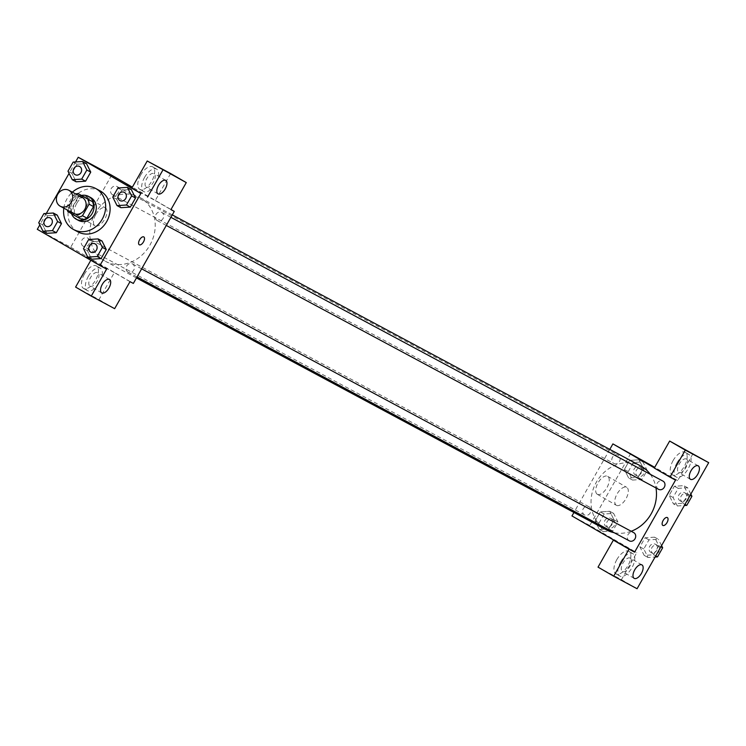 <?xml version="1.0" encoding="UTF-8"?>
<svg xmlns="http://www.w3.org/2000/svg" width="746" height="746" viewBox="0 0 746 746"><rect width="100%" height="100%" fill="white"/><g stroke="black" fill="none" stroke-linecap="round" stroke-linejoin="round"><path stroke-width="0.56" stroke-dasharray="3.73 2.8" d="M73.649 213.412A9.064 7.908 118.2 0 1 70.963 201.69A9.064 7.908 118.2 0 1 82.219 197.438M82.293 219.725L72.259 213.916A12.309 10.742 118.2 0 1 71.28 209.066L77.845 197.513L73.388 195.126L66.823 206.679A12.309 10.742 118.2 0 0 67.252 209.98M73.388 195.126A12.309 10.742 118.2 0 1 75.812 194.007M77.845 197.513A12.309 10.742 118.2 0 1 82.489 195.909M81.584 195.424A12.952 11.302 -61.8 0 0 71.495 213.664M78.498 220.424A12.952 11.302 118.2 0 1 74.656 203.667A12.952 11.302 118.2 0 1 90.742 197.597M71.28 209.066L66.823 206.679M72.259 213.916L67.802 211.528M63.82 208.143A23.303 20.338 118.2 0 1 72.381 192.17M78.06 231.941A23.303 20.338 118.2 0 1 71.15 201.784A23.303 20.338 118.2 0 1 100.085 190.855M75.57 161.947L69.08 173.37M46.308 213.459L39.818 224.891M117.933 187.992L121.831 190.081L131.259 189.493L121.831 190.081L116.656 199.173L120.927 207.686L116.656 199.173L112.758 197.084M88.671 239.503L92.569 241.592L101.997 241.005L92.569 241.592L87.394 250.693L91.665 259.198L87.394 250.693L83.496 248.605M43.893 213.608L47.791 215.697L57.228 215.109L47.791 215.697L42.625 224.798L46.886 233.311L42.625 224.798L38.727 222.709M73.155 162.096L77.052 164.185L86.489 163.598L77.052 164.185L71.886 173.286L76.148 181.8L71.886 173.286L67.989 171.198M86.349 256.792L93.716 261.007L86.349 256.792M75.598 287.079L98.994 299.612L114.343 272.598L130 281.652M114.343 272.598L90.947 260.056L106.603 269.11M111.648 175.189L70.721 247.234L37.3 229.32M70.721 247.234L133.338 283.443M86.349 256.783L93.716 261.007L86.349 256.783M84.391 274.164A12.952 6.313 120 0 0 83.477 288.357A12.952 6.313 120 0 0 95.432 280.31A12.952 6.313 120 0 0 96.439 265.94A12.952 6.313 120 0 0 84.391 274.164M88.308 276.43A12.952 6.313 -60 0 1 100.356 268.206A12.952 6.313 -60 0 1 99.339 282.575A12.952 6.313 -60 0 1 87.394 290.623A12.952 6.313 -60 0 1 88.308 276.43M90.033 286.166A7.768 3.786 120 0 0 97.185 281.261A7.768 3.786 120 0 0 97.763 272.691A7.768 3.786 120 0 0 97.707 272.663A7.768 3.786 120 0 0 90.564 277.568A7.768 3.786 120 0 0 89.986 286.138A7.768 3.786 120 0 0 90.033 286.166M98.994 299.612L114.651 308.667M76.698 203.444A10.36 5.054 120 0 0 75.971 214.801A10.36 5.054 120 0 0 85.529 208.367A10.36 5.054 120 0 0 86.34 196.869A10.36 5.054 120 0 0 76.698 203.444M95.768 214.475A10.36 5.054 -60 0 1 105.41 207.892A10.36 5.054 -60 0 1 104.599 219.389A10.36 5.054 -60 0 1 95.04 225.824A10.36 5.054 -60 0 1 95.768 214.475M126.764 184.486L132.117 187.591M170.62 173.538L155.271 200.553L131.874 188.011M155.271 200.553L170.927 209.607M170.983 209.495L132.359 187.162M140.668 175.096A12.952 6.313 120 0 0 139.754 189.297A12.952 6.313 120 0 0 151.708 181.25A12.952 6.313 120 0 0 152.716 166.88A12.952 6.313 120 0 0 140.668 175.096M144.584 177.361A12.952 6.313 -60 0 1 156.632 169.137A12.952 6.313 -60 0 1 155.616 183.507A12.952 6.313 -60 0 1 143.67 191.554A12.952 6.313 -60 0 1 144.584 177.361M146.309 187.106A7.768 3.786 120 0 0 153.462 182.192A7.768 3.786 120 0 0 154.04 173.622A7.768 3.786 120 0 0 153.984 173.594A7.768 3.786 120 0 0 146.841 178.508A7.768 3.786 120 0 0 146.263 187.078A7.768 3.786 120 0 0 146.309 187.106M143.819 236.93L143.819 236.93A4.532 2.21 120 0 0 139.633 239.746A4.532 2.21 120 0 0 139.278 244.772L139.278 244.772M112.432 194.659A4.662 4.066 118.2 0 1 111.182 188.635A4.662 4.066 118.2 0 1 116.936 186.5A4.662 4.066 118.2 0 1 118.325 192.533A4.662 4.066 118.2 0 1 112.534 194.715A4.662 4.066 118.2 0 1 112.432 194.659M127.948 272.066A4.662 4.066 118.2 0 1 126.689 266.033A4.662 4.066 118.2 0 1 132.452 263.907A4.662 4.066 118.2 0 1 132.546 263.963A4.662 4.066 118.2 0 1 133.804 269.996A4.662 4.066 118.2 0 1 128.042 272.122A4.662 4.066 118.2 0 1 127.948 272.066M157.21 220.555A4.662 4.066 118.2 0 1 155.961 214.522A4.662 4.066 118.2 0 1 161.714 212.396A4.662 4.066 118.2 0 1 161.817 212.451A4.662 4.066 118.2 0 1 163.066 218.485A4.662 4.066 118.2 0 1 157.313 220.611A4.662 4.066 118.2 0 1 157.21 220.555M83.17 246.18A4.662 4.066 118.2 0 1 81.92 240.147A4.662 4.066 118.2 0 1 87.674 238.021A4.662 4.066 118.2 0 1 87.776 238.067A4.662 4.066 118.2 0 1 89.026 244.101A4.662 4.066 118.2 0 1 83.272 246.236A4.662 4.066 118.2 0 1 83.17 246.18M104.589 260.83A36.256 31.64 118.2 0 1 94.845 213.916A36.256 31.64 118.2 0 1 139.623 197.364A36.256 31.64 118.2 0 1 140.397 197.793A36.256 31.64 118.2 0 1 150.142 244.716A36.256 31.64 118.2 0 1 105.363 261.268A36.256 31.64 118.2 0 1 104.589 260.83M650.325 474.325A36.256 31.64 118.2 0 1 655.976 487.931M631.181 531.264A36.256 31.64 118.2 0 1 614.126 532.7M606.629 529.986A36.256 31.64 118.2 0 1 595.867 483.082A36.256 31.64 118.2 0 1 640.879 466.073M613.697 463.378A4.662 4.066 -61.8 0 0 613.799 463.434A4.662 4.066 -61.8 0 0 619.581 461.252A4.662 4.066 -61.8 0 0 618.201 455.219A4.662 4.066 -61.8 0 0 612.447 457.345A4.662 4.066 -61.8 0 0 613.697 463.378M629.307 540.841A4.662 4.066 118.2 0 1 627.927 534.807A4.662 4.066 118.2 0 1 633.708 532.625M658.569 489.329A4.662 4.066 118.2 0 1 657.189 483.296A4.662 4.066 118.2 0 1 662.98 481.114M589.042 506.786A4.662 4.066 118.2 0 1 590.291 512.819A4.662 4.066 118.2 0 1 584.528 514.945A4.662 4.066 118.2 0 1 583.148 508.921A4.662 4.066 118.2 0 1 588.939 506.73A4.662 4.066 118.2 0 1 589.042 506.786M675.531 480.107L654.401 467.901M609.78 449.4L573.954 512.465M667.362 517.584L667.353 517.584A4.532 2.21 120 0 0 667.325 517.565A4.532 2.21 120 0 0 663.157 520.428A4.532 2.21 120 0 0 662.821 525.426L662.821 525.426M630.165 558.092A7.768 3.786 120 0 0 623.013 563.006A7.768 3.786 120 0 0 622.434 571.576A7.768 3.786 120 0 0 622.49 571.604A7.768 3.786 120 0 0 629.633 566.69A7.768 3.786 120 0 0 630.211 558.12A7.768 3.786 120 0 0 630.165 558.092M620.756 561.859A12.952 6.313 -60 0 1 632.804 553.644A12.952 6.313 -60 0 1 631.797 568.014A12.952 6.313 -60 0 1 619.842 576.061A12.952 6.313 -60 0 1 620.756 561.859M616.839 559.603A12.952 6.313 120 0 0 615.926 573.795A12.952 6.313 120 0 0 627.88 565.748A12.952 6.313 120 0 0 628.897 551.378A12.952 6.313 120 0 0 616.839 559.603M686.441 459.032A7.768 3.786 120 0 0 679.289 463.937A7.768 3.786 120 0 0 678.711 472.507A7.768 3.786 120 0 0 685.882 467.686A7.768 3.786 120 0 0 686.488 459.06A7.768 3.786 120 0 0 686.441 459.032M677.032 462.8A12.952 6.313 -60 0 1 689.08 454.575A12.952 6.313 -60 0 1 688.073 468.945A12.952 6.313 -60 0 1 676.118 476.992A12.952 6.313 -60 0 1 677.032 462.8M673.116 460.534A12.952 6.313 120 0 0 672.202 474.726A12.952 6.313 120 0 0 684.157 466.679A12.952 6.313 120 0 0 685.173 452.309A12.952 6.313 120 0 0 673.116 460.534M693.043 453.596L677.694 480.611L654.307 468.068M598.031 567.137L621.418 579.679L636.767 552.655L618.947 543.107M621.418 579.679L637.075 588.734M654.503 537.185L645.066 537.791L639.9 546.874L644.152 555.388L653.599 554.782L658.765 545.699L654.512 537.176L645.066 537.773L639.9 546.874L644.162 555.388L653.599 554.8L658.765 545.699L654.503 537.185L658.401 539.274L648.964 539.862L643.798 548.963L648.06 557.476L655.081 557.038M603.29 531.581L612.718 530.993L617.893 521.892L613.622 513.388L604.195 513.975L599.019 523.077L603.29 531.581L599.392 529.492L608.82 528.895L613.995 519.803L609.734 511.29L600.297 511.896L595.122 520.988L599.374 529.501M632.552 480.07L641.989 479.482L647.155 470.381L642.893 461.867L633.457 462.464L628.291 471.556L632.552 480.07L628.654 477.981L638.082 477.393L643.257 468.292L639.005 459.778L629.559 460.385L624.383 469.467L628.645 477.99L638.091 477.375M690.833 494.094L687.663 487.763L678.226 488.35L673.06 497.451L677.321 505.965L673.424 503.867L682.86 503.28L688.026 494.188L683.765 485.674L674.328 486.271L669.162 495.363L673.414 503.876L682.86 503.27L688.026 494.188L683.774 485.665M630.734 453.456L589.806 525.501L636.767 552.655M677.694 480.611L654.727 467.332M597.35 494.3A10.36 5.054 120 0 0 606.88 487.753A10.36 5.054 120 0 0 607.654 476.33A10.36 5.054 120 0 0 598.096 482.765A10.36 5.054 120 0 0 597.285 494.262A10.36 5.054 120 0 0 597.35 494.3M589.806 525.501L571.977 515.943M616.42 505.331A10.36 5.054 -60 0 1 616.355 505.294A10.36 5.054 -60 0 1 617.166 493.796A10.36 5.054 -60 0 1 626.724 487.352A10.36 5.054 -60 0 1 625.95 498.785A10.36 5.054 -60 0 1 616.42 505.331M650.298 465.15L654.559 467.63M609.892 537.446L617.259 541.661L609.892 537.446M640.021 466.921A4.662 4.066 118.2 0 1 641.271 472.955A4.662 4.066 118.2 0 1 635.517 475.081A4.662 4.066 118.2 0 1 634.137 469.048A4.662 4.066 118.2 0 1 639.919 466.865A4.662 4.066 118.2 0 1 640.021 466.921M641.989 479.482L638.082 477.393L643.257 468.292L638.986 459.778L629.559 460.375L624.383 469.467L628.654 477.981M647.155 470.381L643.257 468.292M642.893 461.867L638.986 459.778M633.457 462.464L629.559 460.375M628.291 471.556L624.383 469.467M642.25 468.115A4.662 4.066 118.2 0 1 643.5 474.148A4.662 4.066 118.2 0 1 637.746 476.274A4.662 4.066 118.2 0 1 636.366 470.241A4.662 4.066 118.2 0 1 642.147 468.059A4.662 4.066 118.2 0 1 642.25 468.115M610.76 518.433A4.662 4.066 118.2 0 1 612.009 524.466A4.662 4.066 118.2 0 1 606.256 526.592A4.662 4.066 118.2 0 1 604.866 520.559A4.662 4.066 118.2 0 1 610.657 518.377A4.662 4.066 118.2 0 1 610.76 518.433M599.392 529.492L608.82 528.905L613.995 519.803L609.724 511.299L600.297 511.887L595.122 520.988L599.392 529.492M612.718 530.993L608.82 528.905M617.893 521.892L613.995 519.803M613.622 513.388L609.724 511.299M604.195 513.975L600.297 511.887M599.019 523.077L595.122 520.988M612.988 519.626A4.662 4.066 118.2 0 1 614.238 525.66A4.662 4.066 118.2 0 1 608.484 527.786A4.662 4.066 118.2 0 1 607.095 521.752A4.662 4.066 118.2 0 1 612.886 519.57A4.662 4.066 118.2 0 1 612.988 519.626M677.321 505.965L684.343 505.527M684.8 492.808A4.662 4.066 118.2 0 1 686.05 498.841A4.662 4.066 118.2 0 1 680.296 500.967A4.662 4.066 118.2 0 1 678.907 494.943A4.662 4.066 118.2 0 1 684.697 492.752A4.662 4.066 118.2 0 1 684.8 492.808M684.977 504.417L682.86 503.28M690.143 495.316L688.026 494.188M687.663 487.763L683.765 485.674L674.328 486.261L669.162 495.363L673.424 503.867M678.226 488.35L674.328 486.261M673.06 497.451L669.162 495.363M687.029 494.001A4.662 4.066 118.2 0 1 688.278 500.034A4.662 4.066 118.2 0 1 682.525 502.161A4.662 4.066 118.2 0 1 681.135 496.137A4.662 4.066 118.2 0 1 686.926 493.945A4.662 4.066 118.2 0 1 687.029 494.001M661.571 545.606L658.401 539.274M655.529 544.319A4.662 4.066 118.2 0 1 656.788 550.352A4.662 4.066 118.2 0 1 651.025 552.488A4.662 4.066 118.2 0 1 649.645 546.454A4.662 4.066 118.2 0 1 655.436 544.263A4.662 4.066 118.2 0 1 655.529 544.319M648.06 557.476L644.162 555.388M655.706 555.929L653.599 554.8M660.881 546.827L658.765 545.699M648.964 539.862L645.066 537.773M643.798 548.963L639.9 546.874M657.758 545.522A4.662 4.066 118.2 0 1 659.016 551.546A4.662 4.066 118.2 0 1 653.254 553.681A4.662 4.066 118.2 0 1 651.873 547.648A4.662 4.066 118.2 0 1 657.664 545.466A4.662 4.066 118.2 0 1 657.758 545.522M75.206 174.713A4.662 4.066 118.2 0 1 73.835 168.68A4.662 4.066 118.2 0 1 79.617 166.498M77.052 164.185L71.886 173.286M45.944 226.225A4.662 4.066 118.2 0 1 44.573 220.201A4.662 4.066 118.2 0 1 50.355 218.009M47.791 215.697L42.625 224.798M119.985 200.599A4.662 4.066 118.2 0 1 118.614 194.575A4.662 4.066 118.2 0 1 124.386 192.384M121.831 190.081L116.656 199.173M90.723 252.111A4.662 4.066 118.2 0 1 89.343 246.087A4.662 4.066 118.2 0 1 95.124 243.895M92.569 241.592L87.394 250.693M83.477 288.357L87.394 290.623M96.439 265.94L100.356 268.206M109.503 279.48L97.763 272.691M101.726 292.926L89.986 286.138M75.971 214.801L95.04 225.824M86.34 196.869L105.41 207.892M139.754 189.297L143.67 191.554M152.716 166.88L156.632 169.137M165.78 180.411L154.04 173.622M158.003 193.867L146.263 187.078M172.289 214.876L139.623 197.364M136.462 277.941L105.363 261.268M112.534 194.715L613.799 463.434M116.936 186.5L618.201 455.219M141.637 268.83L132.452 263.907M137.031 276.943L128.042 272.122M170.899 217.319L161.714 212.396M166.293 225.432L157.313 220.611M588.939 506.73L87.674 238.021M584.528 514.945L83.272 246.236M641.952 564.909L630.211 558.12M634.175 578.364L622.434 571.576M615.926 573.795L619.842 576.061M628.897 551.378L632.804 553.644M698.228 465.849L686.488 459.06M690.451 479.296L678.711 472.507M672.202 474.726L676.118 476.992M685.173 452.309L689.08 454.575M597.285 494.262L616.355 505.294M607.654 476.33L626.724 487.352M642.147 468.059L639.919 466.865M637.746 476.274L635.517 475.081M612.886 519.57L610.657 518.377M608.484 527.786L606.256 526.592M686.926 493.945L684.697 492.752M682.525 502.161L680.296 500.967M657.664 545.466L655.436 544.263M653.254 553.681L651.025 552.488"/><path stroke-width="1.12" d="M69.042 190.379A9.064 7.908 118.2 0 1 71.476 202.11A9.064 7.908 118.2 0 1 60.286 206.25A9.064 7.908 118.2 0 1 57.601 194.519A9.064 7.908 118.2 0 1 68.856 190.277A9.064 7.908 118.2 0 1 69.042 190.379M68.856 190.277L82.219 197.438A9.064 7.908 118.2 0 1 82.414 197.55A9.064 7.908 118.2 0 1 84.848 209.281A9.064 7.908 118.2 0 1 73.649 213.412L60.286 206.25M82.48 215.734L89.044 204.18A12.309 10.742 118.2 0 0 88.075 199.322L92.532 201.709A12.309 10.742 118.2 0 1 93.502 206.567L86.937 218.121L82.48 215.734A12.309 10.742 118.2 0 1 77.836 217.338L67.802 211.528A12.309 10.742 118.2 0 1 67.252 209.98M88.075 199.322L78.032 193.522A12.309 10.742 118.2 0 0 75.812 194.007M93.502 206.567L89.044 204.18M92.532 201.709L78.032 193.522M86.937 218.121A12.309 10.742 118.2 0 1 82.293 219.725L77.836 217.338M71.495 213.664A12.952 11.302 -61.8 0 0 76.269 219.231A12.952 11.302 -61.8 0 0 92.178 213.477A12.952 11.302 -61.8 0 0 88.513 196.403A12.952 11.302 -61.8 0 0 81.584 195.424M88.513 196.403L90.742 197.597A12.952 11.302 118.2 0 1 91.012 197.755A12.952 11.302 118.2 0 1 94.406 214.671A12.952 11.302 118.2 0 1 78.498 220.424L76.269 219.231M72.381 192.17A23.303 20.338 118.2 0 1 95.628 188.468A23.303 20.338 118.2 0 1 96.131 188.747A23.303 20.338 118.2 0 1 102.388 218.914A23.303 20.338 118.2 0 1 73.612 229.554A23.303 20.338 118.2 0 1 63.82 208.143M95.628 188.468L100.085 190.855A23.303 20.338 118.2 0 1 100.589 191.135A23.303 20.338 118.2 0 1 106.846 221.301A23.303 20.338 118.2 0 1 78.06 231.941L73.612 229.554M39.818 224.891L37.3 229.32L99.917 265.529L140.854 193.484L78.227 157.266L75.57 161.947M69.08 173.37L46.308 213.459M117.029 205.598L120.927 207.686L130.354 207.099L135.53 197.998L131.259 189.493L127.361 187.395L117.933 187.992L112.758 197.084L117.029 205.598L126.456 205.01L131.632 195.909L127.361 187.395M87.767 257.109L91.665 259.198L101.092 258.61L106.268 249.509L101.997 241.005L98.099 238.916L88.671 239.503L83.496 248.605L87.767 257.109L97.194 256.521L102.37 247.42L98.099 238.916M42.988 231.223L46.886 233.311L56.323 232.724L61.489 223.623L57.228 215.109L53.33 213.02L43.893 213.608L38.727 222.709L42.988 231.223L52.425 230.626L57.591 221.534L53.33 213.02M72.25 179.702L76.148 181.8L85.585 181.203L90.751 172.112L86.489 163.598L82.592 161.509L73.155 162.096L67.989 171.198L72.25 179.702L81.687 179.115L86.853 170.013L82.592 161.509M90.826 260.27L75.598 287.079L91.254 296.125L106.603 269.11L99.917 265.529M140.854 193.484L131.874 188.011L147.223 160.996L170.62 173.538L186.276 182.584L170.927 209.607L174.266 211.398L133.338 283.443L130 281.652L114.651 308.667L91.254 296.125M109.448 279.452A7.768 3.786 120 0 0 102.305 284.357A7.768 3.786 120 0 0 101.726 292.926A7.768 3.786 120 0 0 108.897 288.096A7.768 3.786 120 0 0 109.503 279.48A7.768 3.786 120 0 0 109.448 279.452M132.359 187.162L111.648 175.189L78.227 157.266M132.117 187.591L126.764 184.486M174.266 211.398L170.983 209.495M165.724 180.383A7.768 3.786 120 0 0 158.581 185.297A7.768 3.786 120 0 0 158.003 193.867A7.768 3.786 120 0 0 165.174 189.036A7.768 3.786 120 0 0 165.78 180.411A7.768 3.786 120 0 0 165.724 180.383M147.223 160.996L186.276 182.584M147.531 197.065L162.88 170.051M139.278 244.772A4.532 2.21 120 0 0 143.493 241.89A4.532 2.21 -60 0 1 139.278 244.772A4.532 2.21 -60 0 1 139.633 239.746A4.532 2.21 -60 0 1 143.819 236.93A4.532 2.21 -60 0 1 143.502 241.9A4.532 2.21 120 0 0 143.819 236.93M172.289 214.876L640.879 466.073A36.256 31.64 118.2 0 1 641.663 466.511A36.256 31.64 118.2 0 1 650.325 474.325M655.976 487.931A36.256 31.64 118.2 0 1 631.181 531.264M614.126 532.7A36.256 31.64 118.2 0 1 606.629 529.986L136.462 277.941M141.637 268.83L633.708 532.625A4.662 4.066 118.2 0 1 633.811 532.681A4.662 4.066 118.2 0 1 635.06 538.715A4.662 4.066 118.2 0 1 629.307 540.841L137.031 276.943M170.899 217.319L662.98 481.114A4.662 4.066 118.2 0 1 663.073 481.161A4.662 4.066 118.2 0 1 664.332 487.194A4.662 4.066 118.2 0 1 658.569 489.329L166.293 225.432M675.531 480.107L634.604 552.161L629.027 549.168L613.688 576.192L637.075 588.734L708.7 462.651L685.304 450.108L669.964 477.123L675.531 480.107M654.401 467.901L612.904 443.898L609.78 449.4M573.954 512.465L571.977 515.943L634.604 552.161M667.325 517.565A4.532 2.21 -60 0 1 667.362 517.584A4.532 2.21 -60 0 1 667.008 522.62A4.532 2.21 -60 0 1 662.821 525.436A4.532 2.21 -60 0 1 663.157 520.438A4.532 2.21 -60 0 1 667.325 517.565A4.532 2.21 120 0 1 666.999 522.61A4.532 2.21 120 0 1 662.821 525.426M641.905 564.881A7.768 3.786 -60 0 1 641.952 564.909A7.768 3.786 -60 0 1 641.346 573.534A7.768 3.786 -60 0 1 634.175 578.364A7.768 3.786 -60 0 1 634.753 569.795A7.768 3.786 -60 0 1 641.905 564.881M698.181 465.821A7.768 3.786 -60 0 1 698.228 465.849A7.768 3.786 -60 0 1 697.622 474.475A7.768 3.786 -60 0 1 690.451 479.296A7.768 3.786 -60 0 1 691.029 470.726A7.768 3.786 -60 0 1 698.181 465.821M669.964 477.123L654.307 468.068L669.656 441.054L708.7 462.651M669.656 441.054L685.304 450.108M618.947 543.107L613.38 540.123L598.031 567.137L613.688 576.192M613.38 540.123L629.027 549.168M654.727 467.332L612.904 443.898M654.559 467.63L650.307 465.14M684.343 505.527L686.758 505.368L691.924 496.277L690.833 494.094M686.758 505.368L684.977 504.417M691.924 496.277L690.143 495.316M655.081 557.038L657.496 556.889L662.662 547.788L661.571 545.606M657.496 556.889L655.706 555.929M662.662 547.788L660.881 546.827M79.608 166.489L79.626 166.498A4.662 4.066 118.2 0 1 79.626 166.498A4.662 4.066 118.2 0 1 79.719 166.554A4.662 4.066 118.2 0 1 80.978 172.587A4.662 4.066 118.2 0 1 75.215 174.713A4.662 4.066 118.2 0 1 75.206 174.713A4.662 4.066 118.2 0 1 73.817 168.671A4.662 4.066 118.2 0 1 79.608 166.489A4.662 4.066 118.2 0 1 79.701 166.544A4.662 4.066 118.2 0 1 80.96 172.578A4.662 4.066 118.2 0 1 75.197 174.704L75.197 174.704M76.148 181.8L85.585 181.203L81.687 179.115M85.585 181.203L90.751 172.112L86.853 170.013M90.751 172.112L86.489 163.598M50.355 218.009L50.346 218A4.662 4.066 118.2 0 1 50.439 218.056A4.662 4.066 118.2 0 1 51.707 224.098A4.662 4.066 118.2 0 1 45.954 226.225A4.662 4.066 118.2 0 1 45.944 226.225A4.662 4.066 118.2 0 1 44.555 220.191A4.662 4.066 118.2 0 1 50.346 218L50.355 218.009A4.662 4.066 118.2 0 1 50.458 218.065A4.662 4.066 118.2 0 1 51.698 224.089A4.662 4.066 118.2 0 1 45.935 226.215L45.954 226.225M46.886 233.311L56.323 232.724L52.425 230.626M56.323 232.724L61.489 223.623L57.591 221.534M61.489 223.623L57.228 215.109M124.498 192.449A4.662 4.066 118.2 0 1 125.748 198.473A4.662 4.066 118.2 0 1 119.994 200.609A4.662 4.066 118.2 0 1 119.985 200.599A4.662 4.066 118.2 0 1 118.595 194.566A4.662 4.066 118.2 0 1 124.377 192.384A4.662 4.066 118.2 0 1 124.395 192.393A4.662 4.066 118.2 0 1 124.498 192.449M120.927 207.686L130.354 207.099L126.456 205.01M130.354 207.099L135.53 197.998L131.632 195.909M135.53 197.998L131.259 189.493M124.395 192.393L124.377 192.384A4.662 4.066 118.2 0 1 124.479 192.44A4.662 4.066 118.2 0 1 125.729 198.464A4.662 4.066 118.2 0 1 119.975 200.599L119.994 200.609M95.236 243.961A4.662 4.066 118.2 0 1 96.486 249.994A4.662 4.066 118.2 0 1 90.732 252.12A4.662 4.066 118.2 0 1 90.723 252.111A4.662 4.066 118.2 0 1 89.324 246.077A4.662 4.066 118.2 0 1 95.115 243.895A4.662 4.066 118.2 0 1 95.134 243.905A4.662 4.066 118.2 0 1 95.236 243.961M91.665 259.198L101.092 258.61L97.194 256.521M101.092 258.61L106.268 249.509L102.37 247.42M106.268 249.509L101.997 241.005M95.134 243.905L95.115 243.895A4.662 4.066 118.2 0 1 95.218 243.951A4.662 4.066 118.2 0 1 96.467 249.985A4.662 4.066 118.2 0 1 90.714 252.111L90.714 252.111"/></g></svg>
